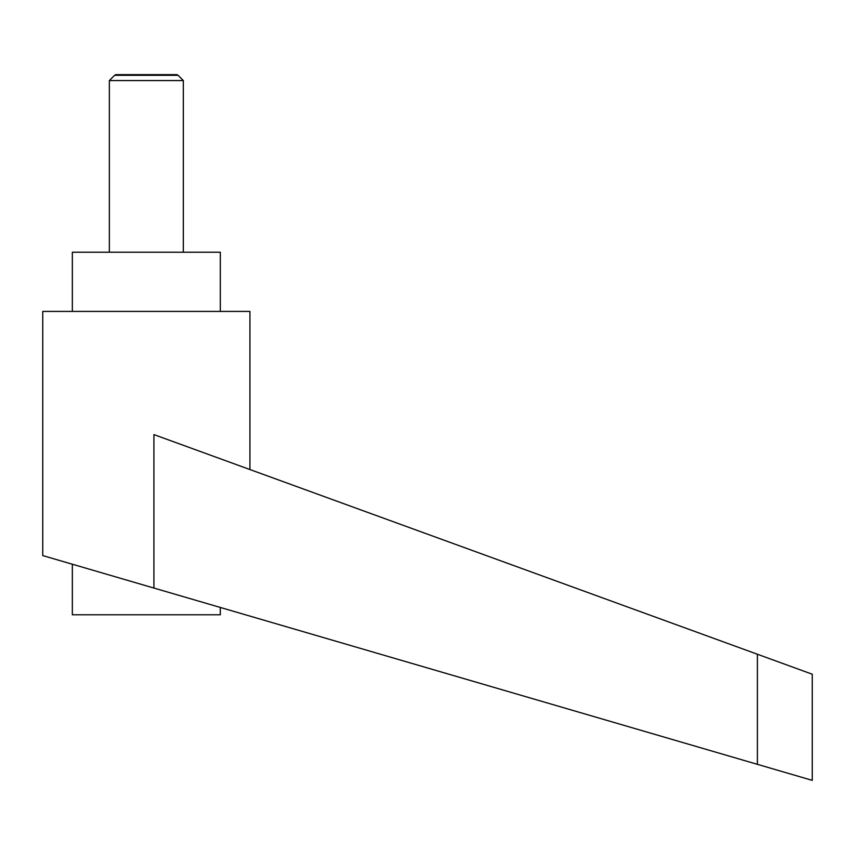 <?xml version="1.0" encoding="UTF-8"?>
<svg xmlns="http://www.w3.org/2000/svg" width="855" height="855" viewBox="0 0 855 855"><rect width="100%" height="100%" fill="white"/><g stroke="black" fill="none" stroke-linecap="round" stroke-linejoin="round"><path stroke-width="1.28" d="M183.333 252.225L183.333 80.562L178.086 75.315L114.591 75.315L109.344 80.562L109.344 252.225M114.591 75.315L115.746 74.642L176.921 74.642L178.086 75.315M220.323 607.456L220.323 614.777L72.344 614.777L72.344 564.225M146.333 585.835L153.921 588.058L153.921 434.597L757.391 654.235L757.391 764.327L812.25 780.359L42.75 555.579L42.75 311.412L249.927 311.412L249.927 469.534M72.344 311.412L72.344 252.225L220.323 252.225L220.323 311.412M757.391 654.235L812.25 674.21L812.25 780.359M109.344 80.562L183.333 80.562"/></g></svg>
